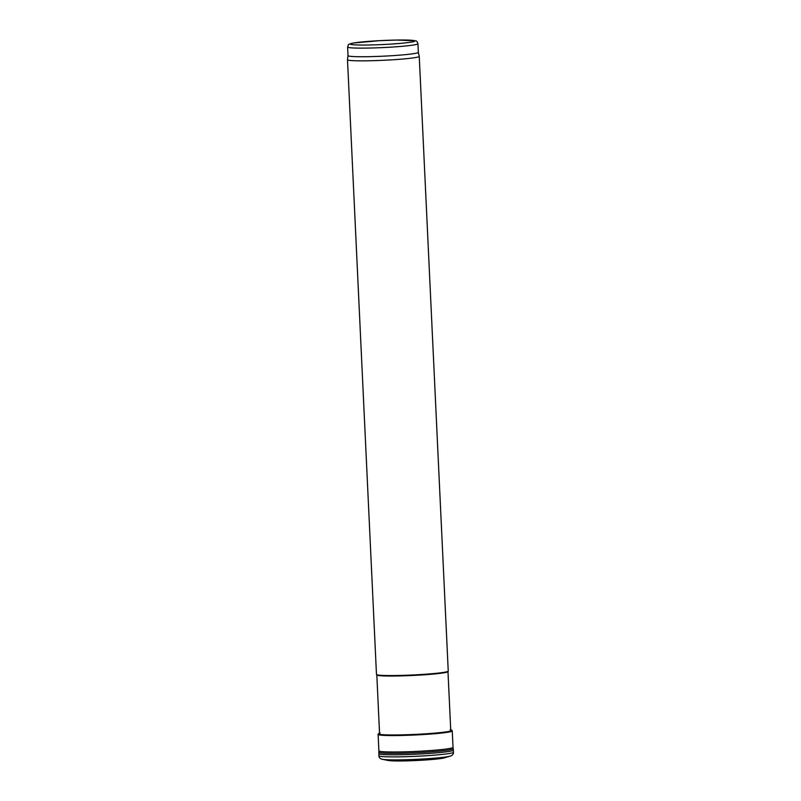 <?xml version="1.0" encoding="UTF-8"?>
<svg xmlns="http://www.w3.org/2000/svg" width="801" height="801" viewBox="0 0 801 801"><rect width="100%" height="100%" fill="white"/><g stroke="black" fill="none" stroke-linecap="round" stroke-linejoin="round"><path stroke-width="1.2" d="M418.342 52.335A35.204 2.193 177.3 0 1 383.289 56.18A35.204 2.193 177.3 0 1 348.024 55.649L347.614 47.049A35.204 2.193 177.3 0 0 382.878 47.579A35.204 2.193 177.3 0 0 417.942 43.735L418.342 52.335A35.204 2.193 177.3 0 1 418.342 52.335L419.243 56.33A35.915 2.233 177.3 0 1 419.253 56.36A35.915 2.233 177.3 0 1 383.479 60.285A35.915 2.233 177.3 0 1 347.494 59.745A35.915 2.233 177.3 0 1 347.494 59.715L376.48 674.452A35.915 2.233 177.3 0 0 376.51 674.532A35.915 2.233 177.3 0 0 412.465 674.993A35.915 2.233 177.3 0 0 448.22 671.148A35.915 2.233 177.3 0 0 448.24 671.068L419.253 56.36M348.024 55.649A35.204 2.193 177.3 0 1 348.024 55.619L347.494 59.715M450.783 730.983L447.979 671.618A35.634 2.213 177.3 0 1 412.485 675.473A35.634 2.213 177.3 0 1 376.82 675.013L379.594 734.337M378.132 734.417L378.523 733.706A36.846 2.293 -2.7 0 0 378.452 733.766A36.846 2.293 -2.7 0 0 401.031 734.978A36.846 2.293 -2.7 0 0 451.864 730.302A36.846 2.293 -2.7 0 0 451.784 730.252L452.245 730.923A37.096 2.313 -2.7 0 1 400.921 735.478A37.096 2.313 -2.7 0 1 378.132 734.417L378.893 750.847A37.116 2.313 -2.7 0 0 378.893 750.847A37.116 2.313 -2.7 0 0 400.1 751.939A37.116 2.313 -2.7 0 0 453.036 747.353A37.116 2.313 -2.7 0 0 453.036 747.333L452.245 730.923M378.893 750.837L378.883 755.733C379.083 757.756 380.295 758.947 382.528 759.308L388.205 760.459A29.096 1.812 -2.7 0 0 402.252 760.95A29.096 1.812 -2.7 0 0 444.665 757.796L450.212 756.114C452.355 755.533 453.456 754.232 453.506 752.209L453.036 747.343M353.812 42.974A32.33 2.013 177.3 0 1 409.661 40.16A32.33 2.013 177.3 0 1 384.45 44.456A32.33 2.013 177.3 0 1 353.812 42.974M380.105 732.955L378.953 733.456A36.706 2.283 -2.7 0 0 401.071 734.887A36.706 2.283 -2.7 0 0 437.937 732.835A36.706 2.283 -2.7 0 0 451.333 730.041L450.142 729.651M382.528 759.308A34.884 2.173 -2.7 0 0 400.44 759.869A34.884 2.173 -2.7 0 0 450.212 756.114M378.883 755.733A37.357 2.323 -2.7 0 0 399.789 756.835A37.357 2.323 -2.7 0 0 453.506 752.209M378.793 753.641A37.347 2.323 -2.7 0 0 399.889 754.732A37.347 2.323 -2.7 0 0 453.396 750.116M378.803 752.159A37.267 2.323 -2.7 0 0 399.989 753.27A37.267 2.323 -2.7 0 0 453.246 748.655M417.942 43.735C417.371 41.782 416.56 40.811 415.489 40.821L396.695 40.05L379.684 40.661L353.471 43.014C346.312 44.936 349.276 43.795 347.614 47.049M447.959 671.659L448.22 671.148M378.953 733.456L378.452 733.766M451.864 730.302L451.333 730.041"/></g></svg>
